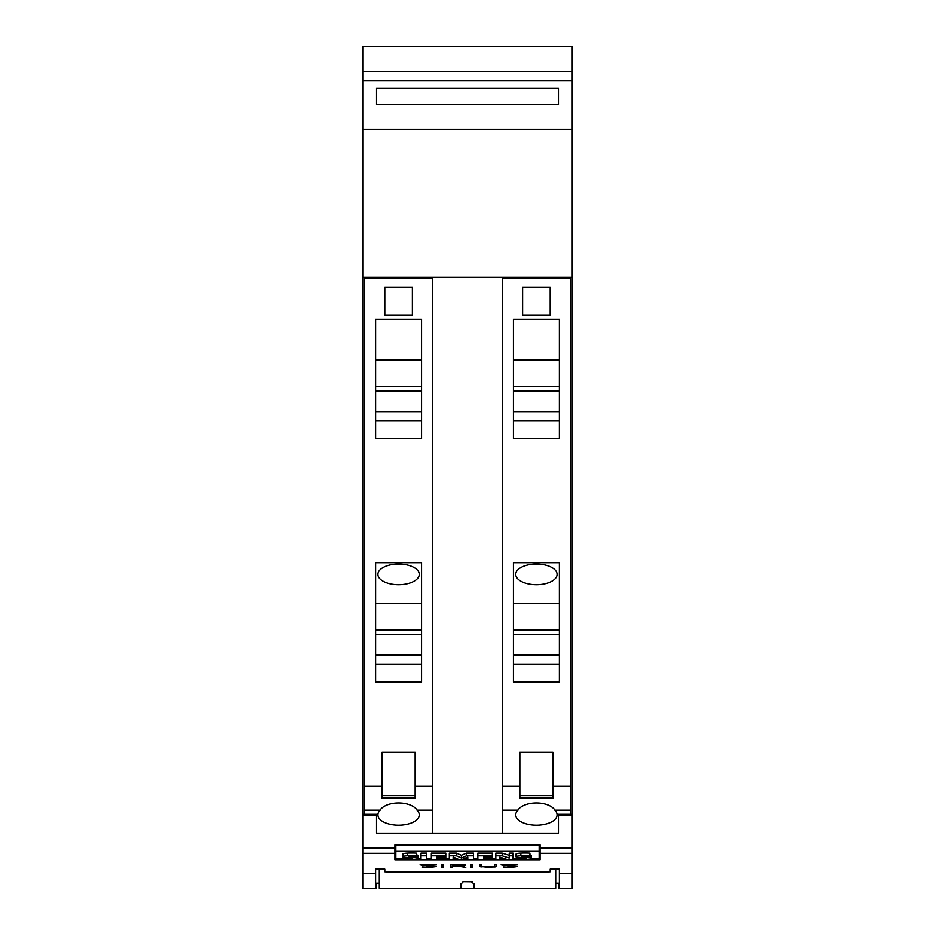 <?xml version="1.0" encoding="UTF-8"?>
<svg xmlns="http://www.w3.org/2000/svg" width="935" height="935" viewBox="0 0 935 935"><rect width="100%" height="100%" fill="white"/><g stroke="black" fill="none" stroke-linecap="round" stroke-linejoin="round"><path stroke-width="1.4" d="M572.232 873.255L572.232 814.327L558.452 814.327L558.452 833.178L376.548 833.178L376.548 814.327L362.768 814.327L362.768 873.255L375.636 873.255L375.636 869.094L384.823 869.094L384.823 871.759L385.734 871.829L549.266 871.829L550.177 871.759L550.177 869.094L559.364 869.094L559.364 873.255L572.232 873.255L572.232 888.25L558.452 888.25L558.452 883.201M559.364 873.255L559.364 888.25L572.232 888.25M394.921 859.768L394.921 844.913L540.079 844.913L540.079 859.768L394.921 859.768M503.462 867.212L515.594 866.546L501.102 864.828L517.546 864.875L502.714 864.852L517.184 866.523L511.433 867.341L503.462 866.897M470.889 867.341L470.889 864.361L472.479 864.361L472.479 867.341L470.889 867.341M441.495 867.341L441.495 864.361L443.085 864.361L443.085 867.341L441.495 867.341M422.456 867.212L434.576 866.546L420.084 864.828L436.528 864.875L421.708 864.852L436.177 866.523L430.416 867.341L422.456 866.897M450.635 867.341L450.635 864.361L464.438 864.676L465.572 864.98L464.438 865.728L459.097 866.02L465.77 867.341L457.379 866.02L452.236 866.02L452.236 867.341L450.635 867.341M481.163 866.944L480.029 866.535L480.029 864.361L481.618 864.361L481.618 866.535L486.995 867.166L493.47 866.92L494.557 866.535L494.557 864.361L496.158 864.361L496.158 866.535L495.001 866.944L482.121 866.71M362.768 873.255L362.768 888.25L375.636 888.25L375.636 873.255M494.557 864.361L494.557 866.161M494.066 866.71L496.158 866.172L496.158 864.361M480.029 864.361L480.029 866.172L481.163 866.593M481.618 866.161L481.618 864.361M458.232 865.822L459.097 865.997M452.236 865.822L463.97 865.413L462.918 864.723L452.236 864.583L452.236 866.02M450.635 864.361L450.635 867.014L452.236 867.014M463.97 865.413L465.572 864.98M433.092 864.489L434.074 864.548M434.576 866.78L436.177 866.523M420.166 864.817L421.825 865.155M441.495 864.361L441.495 867.014L443.085 867.014L443.085 864.361M470.889 864.361L470.889 867.014L472.479 867.014L472.479 864.361M514.11 864.489L515.08 864.548M515.594 866.78L517.184 866.523M501.183 864.817L502.831 865.155M395.844 845.509L539.156 845.509L539.156 851.341L395.844 851.341L395.844 845.509M539.156 852.545L540.079 852.545M394.921 852.545L395.844 852.545M395.844 851.341L395.844 858.365L403.195 858.365M512.988 855.841L512.988 853.129L509.213 853.129L509.213 855.841L512.988 855.841L512.988 859.405L506.828 859.405L499.816 857.15L499.816 859.405L495.83 859.405L495.83 853.129L502.188 853.129L509.213 855.361M449.314 855.841L449.314 853.129L456.385 853.129L461.399 855.303L466.46 853.129L473.484 853.129L473.484 859.405L467.792 859.405L467.792 857.044L462.299 859.405L458.582 859.405L453.124 857.056L453.124 859.405L449.314 859.405L449.314 855.841L456.385 855.841L461.399 858.014L466.46 855.841L473.484 855.841M421.019 855.841L421.019 853.129L426.734 853.129L426.734 859.405L421.019 859.405L421.019 855.841L426.734 855.841M402.693 856.822L402.693 854.122A5.353 0.982 0 0 1 403.266 853.678A6.487 1.18 0 0 1 407.531 853.117A19.039 3.471 0 0 1 416.589 853.152L416.589 856.553A15.276 2.782 180 0 0 409.986 856.413L408.373 856.764A5.213 0.947 180 0 0 410.22 856.998L413.738 857.29A8.251 1.508 0 0 1 417.513 857.874A5.704 1.04 0 0 1 418.132 858.342A5.704 1.04 0 0 1 417.559 858.797A7.012 1.274 0 0 1 413.083 859.417A24.953 4.546 0 0 1 403.195 859.323L403.195 858.599A20.278 3.693 180 0 0 409.144 858.821A5.774 1.052 180 0 0 411.786 858.739L412.662 858.505L411.786 858.236A90.403 16.479 180 0 0 407.122 857.851A7.936 1.449 0 0 1 403.324 857.29A5.353 0.982 0 0 1 402.693 856.822A5.353 0.982 0 0 1 403.266 856.39A6.487 1.18 0 0 1 407.531 855.829A19.039 3.471 0 0 1 416.589 855.864M416.589 854.941A8.251 1.508 0 0 1 417.513 855.163A5.704 1.04 0 0 1 418.132 855.63L418.132 858.342M431.339 855.841L431.339 853.129L445.796 853.129L445.796 856.483L437.054 856.483L437.054 857.29L444.698 857.29L444.698 857.898L437.054 857.898L437.054 858.739L445.796 858.739L445.796 859.405L431.339 859.405L431.339 855.841L445.796 855.841M477.867 855.841L477.867 853.129L492.324 853.129L492.324 856.483L483.57 856.483L483.57 857.29L491.214 857.29L491.214 857.898L483.57 857.898L483.57 858.739L492.324 858.739L492.324 859.405L477.867 859.405L477.867 855.841L492.324 855.841M516.026 856.822L516.026 854.122A5.353 0.982 0 0 1 516.587 853.678A6.487 1.18 0 0 1 520.853 853.117A19.039 3.471 0 0 1 529.911 853.152L529.911 856.553A15.276 2.782 180 0 0 523.308 856.413L521.695 856.764A5.213 0.947 180 0 0 523.553 856.998L527.071 857.29A8.251 1.508 0 0 1 530.835 857.874A5.704 1.04 0 0 1 531.466 858.342A5.704 1.04 0 0 1 530.881 858.797A7.012 1.274 0 0 1 526.417 859.417A24.953 4.546 0 0 1 516.517 859.323L516.517 858.599A20.278 3.693 180 0 0 522.478 858.821A5.774 1.052 180 0 0 525.108 858.739L525.984 858.505L525.108 858.236A90.403 16.479 180 0 0 520.444 857.851A7.936 1.449 0 0 1 516.646 857.29A5.353 0.982 0 0 1 516.026 856.822A5.353 0.982 0 0 1 516.587 856.39A6.487 1.18 0 0 1 520.853 855.829A19.039 3.471 0 0 1 529.911 855.864M529.911 854.941A8.251 1.508 0 0 1 530.835 855.163A5.704 1.04 0 0 1 531.466 855.63L531.466 858.342M531.466 858.365L539.156 858.365L539.156 851.341M516.517 858.365L512.988 858.365M503.614 858.365L499.816 858.365M495.83 858.365L492.324 858.365M477.867 858.365L473.484 858.365M467.792 858.365L464.718 858.365M456.175 858.365L453.124 858.365M449.314 858.365L445.796 858.365M431.339 858.365L426.734 858.365M421.019 858.365L418.132 858.365M502.188 853.129L502.188 855.841L509.213 858.073L509.213 855.841M495.83 855.841L502.188 855.841M466.46 853.129L466.46 855.841M461.399 855.303L461.399 858.014M456.385 853.129L456.385 855.841M403.266 853.678L403.266 856.39M409.144 858.014L409.144 858.821M403.195 857.231L403.195 858.599M410.22 856.402L410.22 856.998M413.738 856.425L413.738 857.29M417.513 855.163L417.513 857.874M444.698 856.483L444.698 857.29M437.054 856.483L437.054 857.29M437.054 857.898L437.054 858.739M445.796 856.483L445.796 858.739M491.214 856.483L491.214 857.29M483.57 856.483L483.57 857.29M483.57 857.898L483.57 858.739M492.324 856.483L492.324 858.739M516.587 853.678L516.587 856.39M522.478 858.014L522.478 858.821M516.517 857.231L516.517 858.599M523.553 856.402L523.553 856.998M527.071 856.425L527.071 857.29M530.835 855.163L530.835 857.874M550.177 869.094L550.177 871.759M559.364 883.201L555.694 883.201M379.306 868.638L379.306 888.25L461.072 888.25L461.072 883.306M362.768 888.25L376.548 888.25L376.548 883.201M379.306 883.201L375.636 883.201M461.212 883.844L463.281 881.728M462.907 881.682L472.736 881.798M471.415 881.81L473.8 883.82M473.928 883.306L473.928 888.25L461.072 888.25M473.928 888.25L555.694 888.25L555.694 868.638M572.232 277.344L572.232 129.439L362.768 129.439L362.768 277.344L572.232 277.344L572.232 814.327L558.452 814.327M389.416 277.344L389.416 278.256M364.615 814.327L364.615 278.256L432.589 278.256L432.589 833.178M407.789 278.256L407.789 277.344M432.589 810.178L417.01 810.178A20.675 10.332 0 0 1 419.266 814.876A20.675 10.332 0 0 1 398.602 825.219A20.675 10.332 0 0 1 377.927 814.876A20.675 10.332 0 0 1 380.194 810.178L364.615 810.178M379.633 810.75C385.793 800.395 411.4 800.395 417.559 810.75M415.14 795.521L415.14 752.289L382.064 752.289L382.064 797.274L415.14 797.274L415.14 795.521L382.064 795.521M382.064 797.274L382.064 798.478L415.14 798.478L415.14 797.274M375.636 319.267L421.568 319.267L421.568 438.667L375.636 438.667L375.636 319.267M375.636 562.718L421.568 562.718L421.568 682.106L375.636 682.106L375.636 562.718M412.382 315.001L384.823 315.001L384.823 287.442L412.382 287.442L412.382 315.001M375.636 438.667L421.568 438.667M375.636 682.106L421.568 682.106M375.636 420.984L421.568 420.984M375.636 359.882L421.568 359.882M375.636 386.634L421.568 386.634M375.636 391.075L421.568 391.075M421.568 411.61L375.636 411.61M375.636 664.434L421.568 664.434M419.266 574.382A20.675 10.332 0 0 1 398.602 584.726A20.675 10.332 0 0 1 377.927 574.382A20.675 10.332 0 0 1 398.602 564.05A20.675 10.332 0 0 1 419.266 574.382M375.636 603.32L421.568 603.32M375.636 630.073L421.568 630.073M375.636 634.514L421.568 634.514M421.568 655.061L375.636 655.061M376.548 814.327L362.768 814.327L362.768 277.344M527.211 277.344L527.211 278.256M502.411 833.178L502.411 278.256L570.385 278.256L570.385 814.327M545.584 278.256L545.584 277.344M570.385 810.178L554.806 810.178A20.675 10.332 0 0 1 557.073 814.876A20.675 10.332 0 0 1 536.398 825.219A20.675 10.332 0 0 1 515.734 814.876A20.675 10.332 0 0 1 517.99 810.178L502.411 810.178M517.441 810.75C523.6 800.395 549.207 800.395 555.367 810.75M552.936 795.521L552.936 752.289L519.86 752.289L519.86 797.274L552.936 797.274L552.936 795.521L519.86 795.521M519.86 797.274L519.86 798.478L552.936 798.478L552.936 797.274M513.432 319.267L559.364 319.267L559.364 438.667L513.432 438.667L513.432 319.267M513.432 562.718L559.364 562.718L559.364 682.106L513.432 682.106L513.432 562.718M550.177 315.001L522.618 315.001L522.618 287.442L550.177 287.442L550.177 315.001M513.432 438.667L559.364 438.667M513.432 682.106L559.364 682.106M513.432 420.984L559.364 420.984M513.432 359.882L559.364 359.882M513.432 386.634L559.364 386.634M513.432 391.075L559.364 391.075M559.364 411.61L513.432 411.61M513.432 664.434L559.364 664.434M557.073 574.382A20.675 10.332 0 0 1 536.398 584.726A20.675 10.332 0 0 1 515.734 574.382A20.675 10.332 0 0 1 536.398 564.05A20.675 10.332 0 0 1 557.073 574.382M513.432 603.32L559.364 603.32M513.432 630.073L559.364 630.073M513.432 634.514L559.364 634.514M559.364 655.061L513.432 655.061M572.232 71.457L572.232 129.334L362.768 129.334L362.768 46.75L572.232 46.75L572.232 71.457L362.768 71.457M558.452 104.626L376.548 104.626L376.548 88.089L558.452 88.089L558.452 104.626M362.768 853.316L394.921 853.316M540.079 853.316L572.232 853.316M407.531 853.117L407.531 855.829M520.853 853.117L520.853 855.829M540.079 847.905L572.232 847.905M558.452 815.25L572.232 815.25M362.768 815.25L376.548 815.25M362.768 847.905L394.921 847.905M364.615 786.312L382.064 786.312M415.14 786.312L432.589 786.312M502.411 786.312L519.86 786.312M552.936 786.312L570.385 786.312M572.232 80.562L362.768 80.562M382.064 798.478L415.14 798.478M519.86 798.478L552.936 798.478"/></g></svg>
